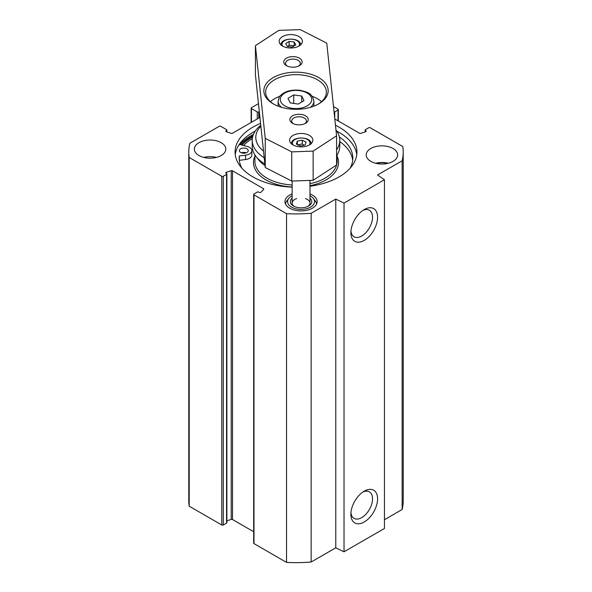 <?xml version="1.0" encoding="UTF-8"?>
<svg xmlns="http://www.w3.org/2000/svg" width="592" height="592" viewBox="0 0 592 592"><rect width="100%" height="100%" fill="white"/><g stroke="black" fill="none" stroke-linecap="round" stroke-linejoin="round"><path stroke-width="0.89" d="M309.986 193.902A16.08 9.287 180 0 1 317.134 201.628A16.08 9.287 180 0 1 307.211 210.204A16.08 9.287 180 0 1 289.68 208.192A16.08 9.287 180 0 1 284.974 201.628A16.08 9.287 180 0 1 292.122 193.902M223.28 176.275L226.566 174.374A1.073 0.622 0 0 0 226.877 173.937L226.877 522.662A1.073 0.622 180 0 1 226.566 523.099L223.28 524.993L223.28 176.275A1.073 0.622 180 0 1 221.763 176.275L189.196 157.472A107.219 61.901 180 0 1 188.781 152.018A107.219 61.901 180 0 1 189.854 143.264L219.24 126.303A1.073 0.622 180 0 1 220.749 126.303L226.566 129.655A1.073 0.622 180 0 1 226.877 130.092A1.073 0.622 180 0 1 226.566 130.529L226.114 130.788A1.073 0.622 0 0 0 225.804 131.232A1.073 0.622 0 0 0 226.351 131.772L231.228 133.333A1.073 0.622 0 0 0 232.508 133.23L259.925 117.401M252.614 136.944A62.012 35.801 0 0 0 252.155 137.211A62.012 35.801 0 0 0 241.854 145.077M252.658 132.541A61.649 35.594 180 0 1 255.211 131.165M336.789 131.165A61.649 35.594 180 0 1 339.342 132.541M255.241 131.121A60.939 35.18 0 0 0 252.91 132.393L252.91 132.393A60.939 35.18 0 0 0 235.231 154.645M356.769 154.645A60.939 35.18 0 0 0 339.09 132.393A60.939 35.18 0 0 0 336.759 131.121M292.122 187.124A60.939 35.18 180 0 1 235.061 152.018A60.939 35.18 180 0 1 252.91 127.139A60.939 35.18 180 0 1 260.561 123.395M335.457 125.208A60.939 35.18 180 0 1 356.939 152.018A60.939 35.18 180 0 1 309.986 186.258M362.903 210.397A15.311 8.836 -60 0 1 369.364 210.256A15.311 8.836 -60 0 1 369.364 227.927A15.311 8.836 -60 0 1 354.053 236.77A15.311 8.836 -60 0 1 350.952 231.102M350.886 232.678A18.885 10.9 120 0 0 364.235 240.389A18.885 10.9 120 0 0 377.585 217.264A18.885 10.9 120 0 0 364.235 209.553A18.885 10.9 120 0 0 350.886 232.678M253.672 194.442L253.672 543.16A1.073 0.622 0 0 0 253.983 543.597L286.55 562.4A107.219 61.901 0 0 0 311.163 562.015L335.775 547.815L344.019 551.803L384.452 528.464L384.452 179.739L344.019 203.086L335.775 199.09L311.163 213.298A107.219 61.901 180 0 1 286.55 213.682L253.983 194.879A1.073 0.622 180 0 1 253.672 194.442A1.073 0.622 180 0 1 253.983 193.998L257.268 192.104A1.073 0.622 0 0 1 258.785 192.104L259.237 192.363A1.073 0.622 180 0 0 260.931 192.23L263.64 189.41A1.073 0.622 180 0 0 263.773 189.114A1.073 0.622 180 0 0 263.462 188.67L263.462 189.595M344.019 551.803L344.019 203.086M350.886 514.285A18.885 10.9 120 0 0 364.235 521.989A18.885 10.9 120 0 0 377.585 498.864A18.885 10.9 120 0 0 364.235 491.16A18.885 10.9 120 0 0 350.886 514.285M362.903 492.004A15.311 8.836 -60 0 1 369.364 491.856A15.311 8.836 -60 0 1 369.364 509.534A15.311 8.836 -60 0 1 354.053 518.37A15.311 8.836 -60 0 1 350.952 512.709M387.175 163.496A10.367 5.987 0 0 0 376.667 163.496M216.383 157.413A15.725 9.08 0 0 0 203.766 157.413M198.956 155.518A15.725 9.08 180 0 1 194.346 149.095A15.725 9.08 180 0 1 210.079 140.023A15.725 9.08 180 0 1 225.804 149.095A15.725 9.08 180 0 1 216.095 157.487A15.725 9.08 180 0 1 198.956 155.518M388.234 163.251A15.725 9.08 0 0 0 375.617 163.251M370.807 161.357A15.725 9.08 180 0 1 366.196 154.934A15.725 9.08 180 0 1 381.921 145.854A15.725 9.08 180 0 1 397.654 154.934A15.725 9.08 180 0 1 387.945 163.325A15.725 9.08 180 0 1 370.807 161.357M333.481 106.538L338.017 109.157A1.073 0.622 180 0 1 338.328 109.594A1.073 0.622 180 0 1 338.017 110.031L338.017 120.827M384.452 519.709L402.146 509.49A107.219 61.901 0 0 0 403.219 500.736L403.219 152.018A107.219 61.901 180 0 1 402.146 160.772L377.533 174.98L384.452 179.739M253.672 531.742L232.508 519.524A1.073 0.622 0 0 0 231.228 519.421L226.877 520.819M188.781 152.018L188.781 500.736A107.219 61.901 0 0 0 189.196 506.19L221.763 524.993A1.073 0.622 0 0 0 223.28 524.993M365.123 131.935L365.123 130.092A1.073 0.622 0 0 1 365.434 129.655L368.72 127.761A1.073 0.622 180 0 1 370.237 127.761L402.804 146.564A107.219 61.901 180 0 1 403.219 152.018M286.55 562.4L286.55 213.682M365.123 130.092A1.073 0.622 0 0 0 365.434 130.529L365.886 130.788A1.073 0.622 180 0 1 366.196 131.232A1.073 0.622 180 0 1 365.649 131.772L360.772 133.333A1.073 0.622 180 0 1 359.492 133.23L334.798 118.97M334.073 112.11A1.073 0.622 0 0 0 334.732 111.932L338.017 110.031M226.877 173.937A1.073 0.622 0 0 0 226.566 173.5L226.114 173.241A1.073 0.622 180 0 1 225.804 172.805A1.073 0.622 180 0 1 226.351 172.265L231.228 170.703A1.073 0.622 180 0 1 232.508 170.807L263.462 188.67M189.196 506.19L189.196 157.472M402.146 509.49L402.146 160.772M335.775 547.815L335.775 199.09M311.163 562.015L311.163 213.298M259.318 111.629A1.073 0.622 0 0 0 259.237 111.673L258.785 111.932A1.073 0.622 180 0 1 257.268 111.932L251.459 108.573A1.073 0.622 180 0 1 251.141 108.136A1.073 0.622 180 0 1 251.459 107.7L258.467 103.652M309.986 195.797A13.483 7.785 180 0 1 313.36 198.446A13.483 7.785 180 0 1 308.698 208.036A13.483 7.785 180 0 1 291.523 207.126A13.483 7.785 180 0 1 288.748 198.446A13.483 7.785 180 0 1 292.122 195.797M316.579 204.055A15.547 8.976 0 0 0 315.247 200.88L313.36 198.446M288.748 198.446L286.861 200.88A15.547 8.976 0 0 0 285.529 204.055M292.122 198.202A10.723 6.194 0 0 0 293.469 206.001A10.723 6.194 0 0 0 308.639 206.001A10.723 6.194 0 0 0 309.986 198.202M294.165 206.364A8.932 5.158 180 0 1 292.122 203.086A8.932 5.158 180 0 1 296.659 198.594M305.45 198.594A8.932 5.158 180 0 1 309.986 203.086A8.932 5.158 180 0 1 307.944 206.364M293.728 94.912L301.735 96.059L304.007 100.64L298.272 104.074L290.265 102.919L287.993 98.339L293.728 94.912L293.728 103.415M301.735 102.002L301.735 96.059M321.552 101.676A30.377 17.538 0 0 0 312.102 96.289M279.898 96.289A30.377 17.538 0 0 0 270.448 101.676M292.404 47.049L287.342 46.457L285.707 43.63L289.125 41.403L294.18 41.995L295.815 44.814L292.404 47.049M294.217 45.865L294.18 41.995M294.18 45.784L289.125 45.192L289.125 41.403M289.125 45.192L287.631 46.487M306.131 142.139L305.102 145.055L300.211 146.002L296.348 144.026L297.376 141.111L302.268 140.163L306.131 142.139M304.14 145.24L302.268 143.96L297.376 144.907M302.268 143.96L302.268 140.163M297.376 144.552L297.376 141.111M336.582 135.82L336.582 164.998L313.138 180.294L291.738 181.056L265.238 167.514L255.418 74.836L255.418 45.658L278.862 30.355L300.262 29.6L326.762 43.135L336.582 135.82L313.138 151.115L291.738 151.87L265.238 138.336L255.418 45.658M301.942 146.86A11.618 6.704 180 0 1 289.621 140.163A11.618 6.704 180 0 1 301.239 133.459A11.618 6.704 180 0 1 312.85 140.163A11.618 6.704 180 0 1 301.942 146.86M291.471 47.996A11.618 6.704 180 0 1 279.15 41.307A11.618 6.704 180 0 1 290.761 34.602A11.618 6.704 180 0 1 302.379 41.307A11.618 6.704 180 0 1 291.471 47.996M287.157 66.008A7.385 4.262 180 0 1 285.559 63.359A7.385 4.262 180 0 1 292.944 59.096A7.385 4.262 180 0 1 300.336 63.359A7.385 4.262 180 0 1 298.731 66.008M293.269 123.676A7.385 4.262 180 0 1 291.664 121.027A7.385 4.262 180 0 1 299.056 116.765A7.385 4.262 180 0 1 306.441 121.027A7.385 4.262 180 0 1 304.843 123.676M293.506 67.185A9.176 5.298 0 0 0 299.434 65.645A9.176 5.298 0 0 0 299.434 58.157A9.176 5.298 0 0 0 286.461 58.157A9.176 5.298 0 0 0 286.461 65.645A9.176 5.298 0 0 0 293.506 67.185M299.611 124.853A9.176 5.298 0 0 0 305.539 123.314A9.176 5.298 0 0 0 305.539 115.825A9.176 5.298 0 0 0 292.566 115.825A9.176 5.298 0 0 0 292.566 123.314A9.176 5.298 0 0 0 299.611 124.853M297.961 109.268A32.168 18.574 0 0 0 318.748 103.866A32.168 18.574 0 0 0 318.748 77.604A32.168 18.574 0 0 0 273.252 77.604A32.168 18.574 0 0 0 273.252 103.866A32.168 18.574 0 0 0 297.961 109.268M273.904 104.229A30.377 17.538 180 0 1 265.623 92.197A30.377 17.538 180 0 1 296 74.659A30.377 17.538 180 0 1 326.377 92.197A30.377 17.538 180 0 1 318.096 104.229M313.138 180.294L313.138 151.115M291.738 181.056L291.738 151.87M265.238 167.514L265.238 138.336M260.769 125.341A43.778 25.278 0 0 0 252.222 140.341L252.222 146.187A43.778 25.278 0 0 0 256.033 156.503A43.778 25.278 0 0 0 264.861 163.947M336.582 155.666A43.778 25.278 0 0 0 339.778 146.187L339.778 140.341A43.778 25.278 0 0 0 335.967 130.025M256.033 156.503L258.482 159.662A41.1 23.732 0 0 0 265.031 165.575M252.325 138.587A60.221 34.765 0 0 0 243.497 145.491M237.666 147.09A63.795 36.83 180 0 1 239.457 144.47L247.027 146.379A8.044 4.64 180 0 1 251.844 150.634L251.844 155.008A8.044 4.64 180 0 1 245.517 159.544L239.301 160.336L239.301 155.955A56.825 32.812 0 0 0 239.175 158.145A56.825 32.812 0 0 0 241.936 168.246M352.699 160.336A56.825 32.812 0 0 0 339.778 141.606M252.222 140.341A43.778 25.278 0 0 0 264.195 157.716M336.582 149.828A43.778 25.278 0 0 0 339.778 140.341M263.499 151.093A40.204 23.214 180 0 1 260.857 126.148M246.161 152.825A4.47 2.583 0 0 0 241.432 152.825M251.844 150.634A8.044 4.64 180 0 1 245.517 155.171L239.301 155.955M350.064 168.246A56.825 32.812 0 0 0 352.825 158.145A56.825 32.812 0 0 0 339.386 136.959M240.641 152.455A4.47 2.583 180 0 1 239.331 150.634A4.47 2.583 180 0 1 243.8 148.052A4.47 2.583 180 0 1 248.27 150.634A4.47 2.583 180 0 1 245.51 153.017A4.47 2.583 180 0 1 240.641 152.455M240.707 144.781A63.263 36.519 180 0 1 251.267 136.7A63.263 36.519 180 0 1 252.939 135.768M239.605 144.507A63.973 36.933 180 0 1 250.764 135.82A63.973 36.933 180 0 1 253.465 134.347M238.243 146.061A63.973 36.933 180 0 1 238.68 145.543M221.763 176.275L221.763 524.993M226.566 174.374L226.566 523.099M253.983 543.597L253.983 194.879M334.732 111.932L334.732 118.326M365.434 130.529L365.434 131.838M365.886 130.788L365.886 131.668M232.508 170.807L232.508 519.524M231.228 170.703L231.228 519.421M226.351 172.265L226.351 173.382M226.566 131.838L226.566 130.529M226.114 131.668L226.114 130.788M259.237 117.801L259.237 111.673M258.785 118.06L258.785 111.932M257.268 118.933L257.268 111.932M251.459 122.285L251.459 108.573M299.804 90.68A15.725 9.08 180 0 1 307.315 105.798A15.725 9.08 180 0 1 280.882 101.994A15.725 9.08 180 0 1 299.804 90.68M310.415 107.337A17.871 10.316 -0 0 0 313.871 101.239C312.176 92.537 306.782 92.13 300.107 90.31C291.508 89.444 284.989 91.175 280.571 95.49C279.742 95.712 278.928 97.628 278.129 101.239A17.871 10.316 -0 0 0 281.585 107.337M282.628 46.095A8.754 5.054 180 0 1 290.761 39.168A8.754 5.054 180 0 1 298.901 46.095M293.099 144.951A8.754 5.054 180 0 1 300.462 138.047A8.754 5.054 180 0 1 309.816 144.093A8.754 5.054 180 0 1 309.372 144.951M254.9 154.889L254.9 161.357A41.1 23.732 0 0 0 292.122 184.978M309.986 183.668A41.1 23.732 0 0 0 337.1 161.357L337.1 154.889M254.9 156.207A42.528 24.553 0 0 0 292.122 186.976M309.986 185.71A42.528 24.553 0 0 0 337.1 156.207M245.517 159.544L245.517 155.171M292.122 181.041L292.122 203.086M309.986 180.405L309.986 203.086M338.328 109.594L338.328 121.012M226.877 131.935L226.877 130.092M251.141 122.47L251.141 108.136M278.129 101.239L278.129 106.175M313.871 101.239L313.871 106.175M300.595 45.096C301.254 37.17 280.275 37.17 280.934 45.096M311.066 143.96C311.725 136.027 290.746 136.027 291.405 143.96"/></g></svg>
